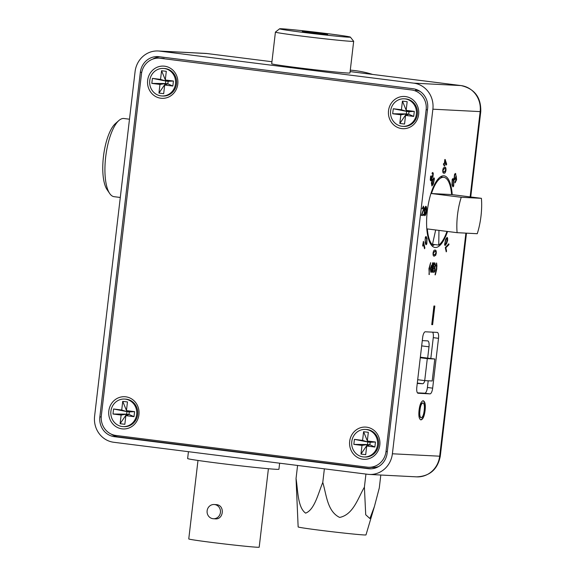 <?xml version="1.0" encoding="UTF-8"?>
<svg xmlns="http://www.w3.org/2000/svg" width="576" height="576" viewBox="0 0 576 576"><rect width="100%" height="100%" fill="white"/><g stroke="black" fill="none" stroke-linecap="round" stroke-linejoin="round"><path stroke-width="0.86" d="M161.921 95.976L162.929 96.034A13.788 12.974 -87.1 0 0 176.508 83.887A13.788 12.974 -87.1 0 0 164.34 68.494L163.332 68.436A13.788 12.974 -87.1 0 0 149.753 80.582A13.788 12.974 -87.1 0 0 161.921 95.976A13.788 12.974 -87.1 0 0 175.5 83.83A13.788 12.974 -87.1 0 0 163.332 68.436M158.947 93.089L159.962 84.427L151.819 83.398L152.41 78.372L160.553 79.394L161.575 70.733L166.306 71.33L165.283 79.992L173.434 81.022L172.843 86.047L164.693 85.025L163.678 93.679L158.947 93.089L165.485 83.534L159.962 84.427M164.693 85.025L167.846 83.83L165.485 83.534L165.78 81.014L168.142 81.317L165.283 79.992M160.553 79.394L165.78 81.014L165.377 80.035M161.575 70.733L165.305 79.848M173.434 81.022L168.142 81.317L167.846 83.83L172.843 86.047M151.819 83.398L165.485 83.534M152.41 78.372L165.78 81.014M109.678 193.478L107.064 189.619A35.64 12.046 -82.8 0 1 103.622 155.203A35.64 12.046 -82.8 0 1 115.387 123.61L118.879 120.521A39.398 13.313 97.2 0 0 105.876 155.441A39.398 13.313 97.2 0 0 109.678 193.478A39.398 13.313 97.2 0 0 114.091 196.682L120.298 197.467M129.492 119.21L123.948 118.512A39.398 13.313 97.2 0 0 118.879 120.521M374.414 506.527L369.886 518.544L365.717 514.75L364.399 487.174C357.991 498.038 353.369 514.62 339.646 517.435C327.096 511.279 326.455 494.374 322.776 482.45C318.182 493.438 314.59 509.724 305.626 513.137C297.655 507.506 297.958 490.471 296.042 478.526L298.145 526.932A34.157 0.806 6.7 0 0 298.591 527.119A34.157 0.806 6.7 0 0 334.706 532.037A34.157 0.806 6.7 0 0 365.99 534.91L374.414 506.527L379.289 487.973L380.808 475.027M296.042 478.526L297.583 465.451M322.776 482.45L324.374 468.828M364.399 487.174L365.933 474.07M418.651 114.48A16.135 15.178 -87.1 0 0 405.468 96.566A16.135 15.178 -87.1 0 0 388.526 110.686A16.135 15.178 -87.1 0 0 401.71 128.599A16.135 15.178 -87.1 0 0 418.651 114.48M379.814 445.104A16.135 15.178 -87.1 0 0 366.631 427.183A16.135 15.178 -87.1 0 0 349.682 441.302A16.135 15.178 -87.1 0 0 362.866 459.223A16.135 15.178 -87.1 0 0 379.814 445.104M138.946 414.734A16.135 15.178 -87.1 0 0 125.762 396.814A16.135 15.178 -87.1 0 0 108.821 410.933A16.135 15.178 -87.1 0 0 122.004 428.854A16.135 15.178 -87.1 0 0 138.946 414.734M177.79 84.11A16.135 15.178 -87.1 0 0 164.606 66.197A16.135 15.178 -87.1 0 0 147.658 80.316A16.135 15.178 -87.1 0 0 160.841 98.23A16.135 15.178 -87.1 0 0 177.79 84.11M411.581 89.964L160.2 58.27A17.82 16.769 -87.1 0 0 159.034 58.162A17.82 16.769 -87.1 0 0 141.48 73.865L101.333 415.663A17.82 16.769 -87.1 0 0 115.891 435.456L367.272 467.15A17.82 16.769 -87.1 0 0 368.438 467.251A17.82 16.769 -87.1 0 0 385.992 451.548L426.139 109.757A17.82 16.769 -87.1 0 0 411.581 89.964L160.2 58.27M159.034 58.162L163.001 58.37A17.82 16.769 92.9 0 1 164.167 58.471M415.548 90.166A17.82 16.769 92.9 0 1 420.264 91.526M378.734 466.481A17.82 16.769 92.9 0 1 372.406 467.453L368.438 467.251M402.782 126.346L403.798 126.403A13.788 12.974 -87.1 0 0 417.377 114.257A13.788 12.974 -87.1 0 0 405.209 98.863L404.201 98.806A13.788 12.974 -87.1 0 0 390.614 110.952A13.788 12.974 -87.1 0 0 402.782 126.346A13.788 12.974 -87.1 0 0 416.369 114.199A13.788 12.974 -87.1 0 0 404.201 98.806M399.816 123.458L400.831 114.797L392.688 113.767L393.278 108.742L401.422 109.764L402.437 101.102L407.167 101.7L406.152 110.362L414.295 111.391L413.705 116.417L405.562 115.394L404.546 124.056L399.816 123.458L406.346 113.904L400.831 114.797M405.562 115.394L408.715 114.199L406.346 113.904L406.642 111.384L409.01 111.686L406.152 110.362M401.422 109.764L406.642 111.384L406.246 110.405M402.437 101.102L406.166 110.218M414.295 111.391L409.01 111.686L408.715 114.199L413.705 116.417M392.688 113.767L406.346 113.904M393.278 108.742L406.642 111.384M434.786 359.014L427.298 358.625L424.714 380.606L432.202 380.988L434.786 359.014L420.343 357.192M424.714 380.606L417.694 379.721M427.298 358.625L420.278 357.739M432.504 244.296L438.746 245.081L438.962 230.393M438.746 245.081A34.704 11.729 97.2 0 0 446.976 231.401M430.97 244.577L432.403 244.757A34.704 11.729 97.2 0 1 427.32 228.924L457.099 232.675L477.245 233.712A34.704 11.729 97.2 0 0 481.406 198.324L451.62 194.566A34.704 11.729 97.2 0 0 443.815 177.314A34.704 11.729 97.2 0 0 431.474 193.536L461.254 197.287A34.704 11.729 97.2 0 0 457.099 232.675M451.62 194.566L431.474 193.536M481.406 198.324L461.254 197.287M435.672 229.975L432.403 244.757M434.556 244.555L432.223 246.067M447.545 231.473A36.115 12.204 -82.8 0 1 434.995 247.486A36.115 12.204 -82.8 0 1 427.298 211.025A36.115 12.204 -82.8 0 1 444.031 175.824A36.115 12.204 -82.8 0 1 452.225 194.645M434.808 262.944L435.571 265.414L434.858 267.394L435.197 269.647C434.88 271.548 434.383 272.419 433.714 272.254L432.526 272.196L433.62 262.879L434.88 262.951M429.3 274.55L428.94 268.582L430.69 262.735L429.343 268.61L429.012 274.529M447.653 240.358L446.58 243.605L445.097 245.549L444.593 244.714L445.637 239.292L447.127 237.355L447.631 238.19L447.653 240.358L446.58 243.605M453.038 178.567L453.917 180.626L453.694 186.084L452.952 186.862L451.98 184.788L452.21 179.338L453.038 178.567M444.715 167.184C445.63 166.939 446.047 167.962 445.975 170.251C445.514 172.519 444.859 173.491 444.017 173.153C443.095 173.398 442.678 172.375 442.757 170.086L443.311 168.026L444.852 167.198M444.629 167.177C445.543 166.932 445.961 167.954 445.882 170.244C445.428 172.512 444.773 173.477 443.923 173.146L443.873 173.146M431.374 182.952L432.439 179.705L433.93 177.761L434.434 178.596L433.39 184.01L431.899 185.954L431.374 182.952M424.217 214.769L424.354 210.938C424.562 208.346 425.088 206.791 425.923 206.273C426.636 206.87 426.794 208.462 426.391 211.046C426.182 213.638 425.657 215.194 424.822 215.705L424.217 214.769M425.988 244.735L425.102 242.683L425.333 237.226L426.074 236.448L427.046 238.522L426.816 243.972L426.074 244.757M420.775 419.854L420.955 419.875C419.126 419.242 418.486 416.088 419.04 410.422C419.774 404.474 421.157 401.256 423.209 400.774C425.074 401.45 425.707 404.698 425.088 410.508C424.339 416.297 422.964 419.422 420.955 419.875L420.854 419.868M418.003 393.242L429.998 393.869L424.742 393.206A5.861 1.98 97.2 0 0 427.414 387.482L428.198 380.786M418.097 393.257A5.861 1.98 -82.8 0 1 418.054 393.25A5.861 1.98 -82.8 0 1 416.801 387.338L422.654 337.507A5.861 1.98 -82.8 0 1 425.318 331.79L437.22 332.402A5.861 1.98 -82.8 0 1 437.27 332.402A5.861 1.98 -82.8 0 1 438.516 338.321L433.267 337.658A5.861 1.98 97.2 0 0 432.634 332.165M427.414 387.482L432.662 388.152L438.516 338.321M432.662 388.152A5.861 1.98 -82.8 0 1 429.998 393.869M470.138 196.898L480.154 111.614L432.878 109.188L392.393 453.78L439.675 456.199L465.883 233.129M432.634 324.67L431.741 324.626L433.93 306L434.822 306.043L432.634 324.67L431.741 324.598M434.923 250.142C435.838 249.898 436.262 250.92 436.183 253.21L435.629 255.269L434.311 256.118C433.397 256.363 432.972 255.341 433.051 253.051C433.512 250.783 434.167 249.818 435.01 250.15C435.931 249.905 436.349 250.927 436.27 253.217L435.715 255.283L434.167 256.111M423.418 241.33L424.879 247.968L424.512 248.753L423.374 243.576L422.863 246.125L422.69 245.34L423.418 241.33M423.446 206.143L424.116 208.764L421.956 214.236L423.511 214.315L423.367 215.51L421.294 215.402L423.713 208.757L423.31 207.216L422.51 208.858L422.122 208.721L423.49 206.15M430.582 176.134L430.466 179.258L431.474 179.302L431.604 176.278L431.95 175.68L432.763 176.105L432.994 174.024L432.194 173.981L432.079 173.03L432.749 172.476L433.289 173.362L432.936 176.954L432.137 177.336L431.676 180.144L430.87 180.929L430.25 179.914L430.632 176.018L430.884 179.842M432.331 176.515L432.763 176.105M432.994 174.024L432.194 173.981M432.382 177.509L432.05 177.329L431.676 180.144M443.434 164.722L443.57 163.526L444.341 163.562L444.823 159.502L445.226 159.523L446.566 164.88L444.607 164.779L444.47 165.974L444.06 165.953L444.204 164.758L443.434 164.722M454.543 174.326L455.4 173.412L455.904 174.118L455.537 175.018L454.694 174.996L454.414 177.955L454.824 178.675L455.378 178.092L456.149 175.651L456.602 179.662L455.126 182.837L454.954 182.066L456.142 179.518L455.911 177.401L454.63 179.827L454.046 178.862L454.543 174.326M455.537 175.018L454.601 174.982L454.414 177.955M445.874 247.867L446.58 251.107L446.234 251.856L445.291 247.579L448.783 243.799L448.97 244.634L445.788 247.853L446.58 251.107M431.87 272.16L431.467 272.138L431.59 271.116L430.812 272.225L430.279 268.661L431.654 265.183L432.158 266.27L432.562 262.829L432.965 262.85L431.87 272.16L431.467 272.138M436.788 268.985L435.038 274.846L436.385 268.97L436.428 263.023L436.788 268.985L435.319 274.86M416.578 476.856A23.45 22.061 -87.1 0 0 439.675 456.199L440.287 456.192C437.652 469.404 429.754 476.294 416.578 476.856L369.295 474.437A23.45 22.061 -87.1 0 1 367.762 474.3L113.76 442.274A23.45 22.061 -87.1 0 1 94.594 416.232L135.079 71.64A23.45 22.061 -87.1 0 1 158.177 50.983A23.45 22.061 -87.1 0 1 159.71 51.12L413.712 83.146L460.994 85.572L350.114 71.59M387.137 453.11L427.622 108.526A17.82 16.769 -87.1 0 0 413.057 88.733L159.055 56.707A17.82 16.769 -87.1 0 0 157.889 56.599A17.82 16.769 -87.1 0 0 140.335 72.302L99.85 416.894A17.82 16.769 -87.1 0 0 114.415 436.687L368.417 468.713A17.82 16.769 -87.1 0 0 369.583 468.814A17.82 16.769 -87.1 0 0 387.137 453.11M159.97 56.822A17.82 16.769 -87.1 0 0 152.705 59.134M111.175 434.095A17.82 16.769 -87.1 0 0 118.382 436.889L371.47 468.799M369.295 474.437A23.45 22.061 -87.1 0 0 392.393 453.78M432.878 109.188A23.45 22.061 -87.1 0 0 413.712 83.146M417.254 383.45L422.662 383.731L417.305 383.054M427.666 358.114L428.998 346.81L421.668 345.888M428.998 346.81A5.861 1.98 -82.8 0 0 427.745 340.891A5.861 1.98 -82.8 0 0 427.694 340.891L422.287 340.61M417.434 392.832L424.742 393.206M430.812 358.51L433.267 337.658M424.814 380.614A5.861 1.98 -82.8 0 1 422.662 383.731M434.47 306.022L432.281 324.626M422.856 400.73C424.728 401.407 425.354 404.654 424.735 410.465L425.088 410.508M424.735 410.465C423.986 416.254 422.611 419.378 420.61 419.832M422.683 402.89L422.611 402.883C421.063 403.387 420.055 405.907 419.58 410.45C419.098 414.684 419.522 417.096 420.854 417.686L421.207 417.73C422.698 417.247 423.698 414.821 424.195 410.443C424.721 406.087 424.31 403.582 422.957 402.926C421.409 403.43 420.401 405.958 419.933 410.494C419.45 414.734 419.875 417.139 421.207 417.73L420.854 417.686M434.995 251.352L433.332 253.073L433.404 254.326L434.362 254.916M433.404 254.326L434.254 254.909M433.332 253.073L433.49 254.333M434.786 251.33L433.418 253.087M434.448 254.93L435.902 253.202C435.874 251.698 435.528 251.086 434.873 251.345L434.952 251.352M426.031 236.448L426.96 238.507L426.816 243.972M426.73 243.965L425.902 244.728M425.88 237.485L425.095 239.227L425.39 241.87C425.592 243.418 425.988 243.893 426.578 243.295M425.095 239.227L425.484 241.877C425.678 243.425 426.074 243.9 426.672 243.31L426.19 243.706M425.39 237.895L425.182 239.242M426.672 243.31L426.672 239.328C426.47 237.766 426.074 237.298 425.477 237.902L425.837 237.478M423.36 241.452L424.879 247.968M424.786 247.954L424.483 248.616M422.77 246.11L423.374 243.576M425.837 206.258C426.55 206.863 426.701 208.447 426.305 211.032L426.391 211.046M426.305 211.032C426.096 213.624 425.57 215.179 424.728 215.69M425.794 207.346L425.21 207.95L424.678 210.946L424.944 214.632L425.981 211.018L425.794 207.346L424.764 210.96L424.944 214.632M423.36 206.136L424.03 208.757L421.956 214.236M423.418 214.315L423.367 215.51M423.281 215.496L421.294 215.395M423.238 207.209L422.424 208.85M433.886 177.754L434.434 178.596M434.347 178.589L433.303 184.003L431.856 185.947M431.611 184.457L431.698 184.471C432.144 185.119 432.648 184.687 433.202 183.182L434.131 179.237L433.634 178.79L434.045 179.222L433.634 178.79L432.54 180.526L431.611 184.457L431.95 184.903M434.131 179.237L433.721 178.798L432.626 180.54L431.906 184.903M430.466 179.258L430.834 179.842M431.885 175.81L432.677 176.09M432.907 174.01L432.108 173.966L432.907 174.01M432.706 172.476L433.289 173.362M433.202 173.347L432.936 176.954M432.85 176.94L432.05 177.329M431.582 180.13L430.826 180.922M444.686 168.394L443.038 170.1C443.066 171.598 443.412 172.217 444.067 171.95M443.038 170.1L443.124 170.107C443.153 171.605 443.498 172.224 444.154 171.965L443.945 171.943M444.154 171.965L445.608 170.222L445.536 168.97L444.578 168.379L443.124 170.107M445.14 159.523L446.659 164.045M446.573 164.03L446.566 164.88M446.472 164.866L444.607 164.779M444.521 164.765L444.47 165.974M443.434 164.714L444.204 164.758M445.054 160.999L444.665 163.577L445.896 163.642L445.054 160.999L444.751 163.584M452.909 178.546L453.917 180.626M453.83 180.612L453.694 186.084M453.6 186.07L452.909 186.854M452.743 179.59L452.268 179.993L452.268 183.967C452.47 185.53 452.866 186.005 453.463 185.393M452.268 183.967L452.354 183.982C452.556 185.537 452.952 186.012 453.55 185.4L453.06 185.81M453.55 185.4L453.542 181.433C453.348 179.885 452.952 179.402 452.354 180L452.354 183.982M452.268 179.993L452.7 179.582M455.357 173.412L455.904 174.118M455.818 174.11L455.494 174.895M455.45 175.003L454.601 174.982L455.45 175.003M454.327 177.948L454.781 178.668M456.077 175.781L456.602 179.662M456.516 179.654L455.09 182.707M455.443 179.021L455.911 177.401M455.35 179.006L454.586 179.82M446.494 243.59L445.054 245.542M447.077 237.348L447.631 238.19M447.538 238.183L447.559 240.343M447.242 238.824C446.796 238.176 446.292 238.608 445.73 240.12L444.809 244.058L445.306 244.505L446.4 242.77L447.329 238.838L446.983 238.392M445.73 240.12L444.895 244.073L445.306 244.505M447.329 238.838C446.882 238.19 446.378 238.622 445.824 240.127M446.494 251.093L446.206 251.719M448.726 243.914L448.97 244.634M448.877 244.62L445.788 247.853M430.603 262.721L430.128 264.542M430.042 264.528L429.71 266.299M429.624 266.292L429.343 268.61M429.257 268.596L429.214 274.543M430.74 272.218L431.59 271.116M431.568 265.176L432.158 266.27M432.878 262.843L431.784 272.153M431.467 266.249L430.596 268.668L430.906 271.145L431.856 268.834L431.554 266.263L430.682 268.682L430.992 271.159M434.722 262.93L435.485 265.399L434.772 267.379L435.11 269.64C434.794 271.541 434.297 272.405 433.627 272.246L432.526 272.189M434.088 267.948L433.39 267.912L433.008 271.13L434.124 271.152L434.75 269.604L434.174 267.955L433.476 267.919L433.094 271.145M434.455 264.002L433.85 263.966L433.512 266.832L434.65 266.789L435.11 265.507L434.542 264.01L433.937 263.981L433.606 266.846M436.622 263.03L436.954 266.17M436.86 266.162L436.702 268.978M214.618 504.547A7.128 6.71 92.9 0 1 220.464 512.215A7.128 6.71 92.9 0 1 213.422 518.738A7.128 6.71 92.9 0 1 212.954 518.702A7.128 6.71 92.9 0 1 207.101 511.027A7.128 6.71 92.9 0 1 214.15 504.504A7.128 6.71 92.9 0 1 214.618 504.547M214.15 504.504L216.425 504.634C225.317 505.289 223.582 520.322 214.762 518.796M268.409 468.727L259.193 547.2A35.453 0.835 -173.3 0 1 211.982 542.448A35.453 0.835 -173.3 0 1 188.762 538.927L197.986 460.447M279.641 463.19L278.928 469.26A45.965 1.087 -173.3 0 1 217.728 463.104A45.965 1.087 -173.3 0 1 187.632 458.539L188.438 451.685M363.946 456.97L364.954 457.02A13.788 12.974 -87.1 0 0 378.54 444.874A13.788 12.974 -87.1 0 0 366.372 429.48L365.357 429.43A13.788 12.974 -87.1 0 0 351.778 441.576A13.788 12.974 -87.1 0 0 363.946 456.97A13.788 12.974 -87.1 0 0 377.525 444.823A13.788 12.974 -87.1 0 0 365.357 429.43M360.972 454.075L361.994 445.414L353.844 444.384L354.434 439.358L362.585 440.388L363.6 431.726L368.33 432.317L367.315 440.978L375.458 442.008L374.868 447.041L366.725 446.011L365.702 454.673L360.972 454.075L367.51 444.521L361.994 445.414M366.725 446.011L369.878 444.816L367.51 444.521L367.805 442.008L370.174 442.303L367.315 440.978M362.585 440.388L367.805 442.008L367.402 441.022M363.6 431.726L367.33 440.842M375.458 442.008L370.174 442.303L369.878 444.816L374.868 447.041M353.844 444.384L367.51 444.521M354.434 439.358L367.805 442.008M372.586 74.419A112.558 105.905 -87.1 0 0 355.248 70.646A112.558 105.905 -87.1 0 0 350.287 70.142M310.666 32.753L327.65 34.466L307.721 31.874L302.314 31.486L310.666 32.753M327.046 33.595A35.64 0.842 6.7 0 0 279.598 28.8A35.64 0.842 6.7 0 0 302.926 32.357A35.64 0.842 6.7 0 0 350.374 37.116A35.64 0.842 6.7 0 0 327.046 33.595M275.422 32.105L271.699 63.77A39.398 0.929 6.7 0 0 297.497 67.687A39.398 0.929 6.7 0 0 349.956 72.965L353.671 41.299A39.398 0.929 -173.3 0 1 353.671 41.299A39.398 0.929 -173.3 0 1 301.219 36.022A39.398 0.929 -173.3 0 1 275.422 32.105A39.398 0.929 -173.3 0 1 275.436 32.083L279.598 28.8M123.077 426.6L124.092 426.65A13.788 12.974 -87.1 0 0 137.671 414.504A13.788 12.974 -87.1 0 0 125.503 399.11L124.495 399.06A13.788 12.974 -87.1 0 0 110.909 411.206A13.788 12.974 -87.1 0 0 123.077 426.6A13.788 12.974 -87.1 0 0 136.663 414.454A13.788 12.974 -87.1 0 0 124.495 399.06M120.11 423.706L121.126 415.044L112.982 414.014L113.573 408.989L121.716 410.018L122.731 401.357L127.462 401.947L126.446 410.609L134.59 411.638L133.999 416.671L125.856 415.642L124.841 424.303L120.11 423.706L126.641 414.151L121.126 415.044M125.856 415.642L129.01 414.446L126.641 414.151L126.943 411.638L129.305 411.934L126.446 410.609M121.716 410.018L126.943 411.638L126.54 410.652M122.731 401.357L126.461 410.472M134.59 411.638L129.305 411.934L129.01 414.446L133.999 416.671M112.982 414.014L126.641 414.151M113.573 408.989L126.943 411.638M385.992 451.548L387.317 451.62M427.464 109.822L426.139 109.757M207.166 53.561A10.318 3.485 97.2 0 0 207.079 53.546L271.944 61.726L206.986 53.539L159.71 51.12M205.452 53.41L207.079 53.546A10.318 3.485 97.2 0 0 206.986 53.539A23.45 22.061 -87.1 0 0 205.452 53.41L158.177 50.983M480.766 111.6L480.154 111.614A23.45 22.061 -87.1 0 0 460.994 85.572A10.318 3.485 97.2 0 1 461.081 85.579C474.602 88.733 481.162 97.409 480.766 111.6L470.736 196.978M101.225 416.959L99.85 416.894M118.382 436.889L114.415 436.687M141.718 72.374L140.335 72.302M370.757 468.828L368.417 468.713M443.815 177.314L440.388 176.882M350.114 71.582L461.081 85.579M466.488 233.158L440.287 456.192M213.422 518.738L215.23 518.832M350.374 37.116L353.664 41.278"/></g></svg>
